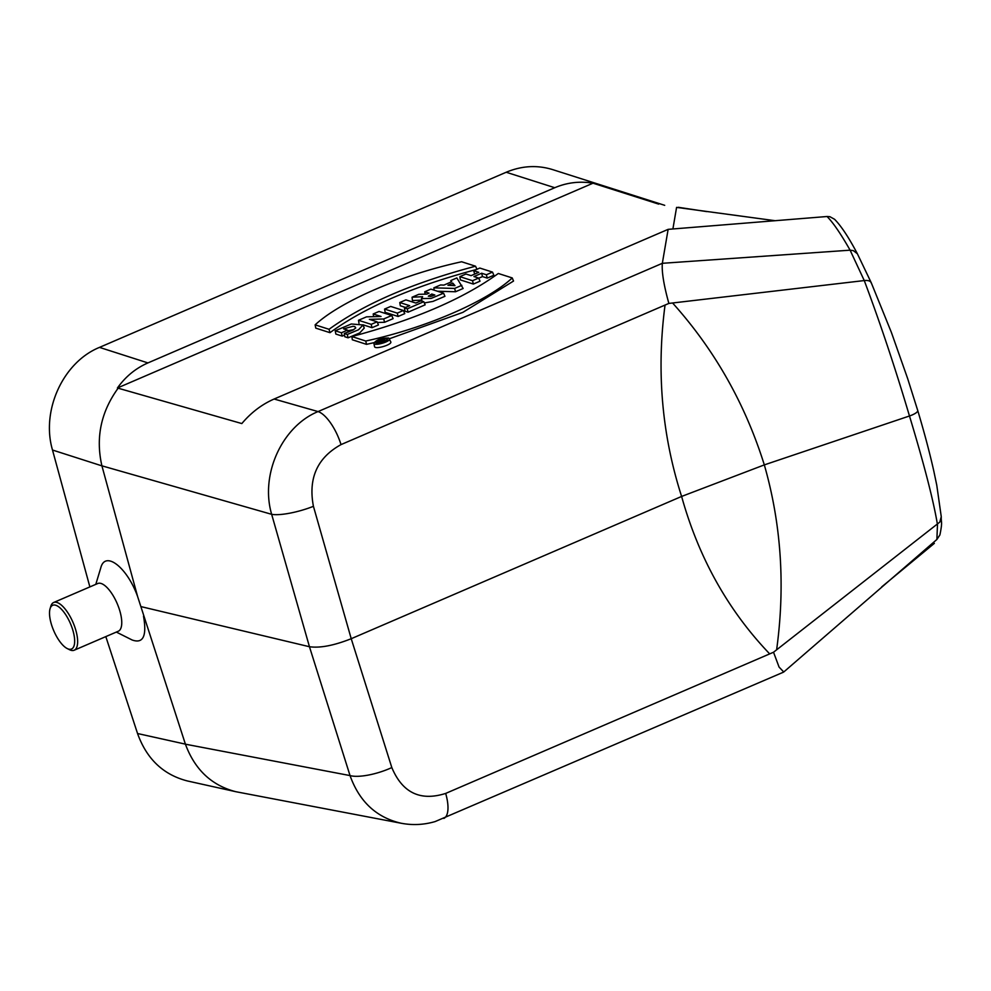 <?xml version="1.0" encoding="UTF-8"?>
<svg xmlns="http://www.w3.org/2000/svg" width="991" height="991" viewBox="0 0 991 991"><rect width="100%" height="100%" fill="white"/><g stroke="black" fill="none" stroke-linecap="round" stroke-linejoin="round"><path stroke-width="1.49" d="M552.569 169.585C537.159 164.865 521.712 165.757 506.203 172.248L99.496 347.383L147.932 362.917C135.705 368.268 125.535 376.63 117.421 387.989L241.829 423.566C251.107 412.553 261.872 404.378 274.123 399.026L318.049 411.575A32.468 12.387 66.7 0 1 341.028 444.6C317.269 457.731 308.077 478.306 313.429 506.314L351.223 638.712L391.817 767.567C402.433 792.837 420.395 801.446 445.677 793.419L769.697 653.887C728.15 610.456 698.779 557.983 681.61 496.441L351.223 638.712C334.029 645.537 320.093 648.213 309.452 646.727L271.658 514.317C259.976 474.875 281.853 426.427 318.049 411.575L662.335 263.309C661.654 271.943 663.834 285.309 668.863 303.419L341.028 444.6M672.901 228.958L676.58 207.392L775.123 220.708M658.693 204.121L593.014 183.186C579.797 181.006 567.05 182.517 554.762 187.72L506.203 172.248M117.421 387.989L593.014 183.186M443.584 293.187L431.209 298.39L421.497 298.613L422.624 296.705L412.058 297.226L418.821 294.315L426.811 294.116L429.066 293.15L424.743 291.763L430.887 289.124L443.584 293.187L444.934 296.309L432.931 301.413L424.334 302.949M421.77 300.1L412.454 300.558L412.058 297.226M384.57 309.068L385.14 312.326L398.109 316.476L404.749 313.614L403.387 310.493L390.689 306.43L384.57 309.068L397.267 313.119L398.109 316.476M347.507 330.127L341.4 332.753L335.218 330.783L351.322 323.983L363.016 324.961L364.267 328.071L359.696 332.951L348.076 337.807L344.806 336.754L344.286 333.509L353.18 329.966L355.757 327.947L354.815 326.572L352.945 326.312L343.604 328.876L347.507 330.127L348.349 332.059M353.762 329.631L347.779 330.734M344.534 335.119L342.229 336.11L335.838 334.066L335.218 330.783M373.867 343.307L374.536 346.59C374.97 349.823 392.721 344.595 390.727 341.759L388.67 338.03C381.349 337.968 376.419 339.727 373.867 343.307C374.251 346.441 391.383 341.4 389.488 338.649M437.514 291.243L455.538 291.75L463.131 288.48L456.839 277.938L450.806 280.54L451.091 282.001M473.686 270.692L478.789 272.327L471.072 275.647L465.968 274.012L459.836 276.65L460.394 279.92L473.364 284.07L480.016 281.196L478.665 278.075L473.933 276.563L481.651 273.231L482.493 276.588L487.225 278.099L493.865 275.238L492.515 272.104L479.817 268.053L473.686 270.692L474.677 274.098M478.727 278.211L482.493 276.588M377.088 321.815L371.191 324.354L358.494 320.291L366.509 316.847L381.04 316.476L373.186 313.974L379.058 311.447L391.755 315.497L383.666 318.978L369.37 319.35L377.088 321.815L378.438 324.949L372.034 327.699L362.929 324.788M391.755 315.497L393.105 318.631L384.607 322.286L377.373 322.471M512.248 277.938C486.891 301.598 425.275 328.17 365.753 341.028L351.867 336.544C414.597 319.783 463.416 298.762 498.312 273.479L512.248 277.938L513.536 281.048L462.822 312.388L389.513 338.711M373.979 342.651L366.583 344.348M365.753 341.028L366.521 344.36L352.338 339.777L351.867 336.544M315.138 324.85L315.77 328.132L329.978 332.679C365.072 307.123 414.089 286.015 477.005 269.366L475.544 266.207L461.633 261.76C402.16 274.656 340.805 301.078 315.138 324.85L329.037 329.297L329.978 332.679M399.769 302.528L409.667 305.686L404.452 307.928L405.022 311.199L408.094 312.177L425.151 304.832L423.801 301.698L421.002 300.806L415.799 303.048L405.901 299.877L399.769 302.528L400.327 305.785L405.554 307.458M187.683 781.019L235.895 791.722C211.678 785.516 194.843 769.673 185.404 744.167L137.6 596.495L101.912 465.844C95.508 437.836 100.909 411.959 118.115 388.212M140.858 606.579L309.452 646.727L350.034 775.581A32.468 9.774 -17.5 0 0 391.817 767.567M89.871 586.907L52.498 450.025C40.916 410.584 63.077 362.173 99.496 347.383M137.6 596.495C127.22 567.409 105.219 550.253 100.797 567.793L95.793 584.356M187.497 780.982C163.317 774.789 146.668 758.97 137.551 733.526L105.814 636.606M116.343 632.072L132.113 639.975C143.187 643.964 146.99 636.049 143.522 616.216M668.132 229.355L662.335 263.309L850.105 250.178C840.802 233.814 833.109 222.591 827.051 216.509L668.132 229.355L274.123 399.026M147.932 362.917L554.762 187.72M668.863 303.419L672.579 302.986C714.523 349.662 745.108 403.622 764.321 464.89L681.61 496.441C661.864 434.9 656.339 371.117 665.048 305.067M235.908 791.722L401.789 823.372M401.454 823.31C376.543 817.649 359.399 801.731 350.034 775.581L185.416 744.191M769.697 653.887L773.525 652.239L779.075 667.079L783.745 671.997L936.891 539.463L937.474 524.598C933.386 500.282 924.046 464.085 909.478 415.985C895.146 367.723 880.07 322.583 864.263 280.564L850.105 250.178L853.288 250.599L857.376 253.77M443.844 818.417A32.468 12.387 -113.3 0 0 445.677 793.419M101.9 465.82L271.658 514.317A32.468 7.631 -15.9 0 0 313.429 506.314M917.728 410.485A10.827 2.923 -16.7 0 1 909.478 415.985L764.321 464.89C781.28 524.177 785.38 585.817 776.622 649.811L939.802 522.096L941.264 516.72L936.768 485.206L933.807 471.072C929.669 452.639 924.306 432.448 917.728 410.485L907.657 378.574L891.38 332.381L871.275 282.794L857.401 253.807C848.792 237.456 841.173 225.948 834.533 219.259L829.888 216.695L827.051 216.509M776.622 649.811L773.513 652.239M936.891 539.463L939.902 534.929L936.891 539.463M672.579 302.986L864.263 280.564C868.587 280.119 871.002 281.159 871.51 283.686M67.227 648.56L69.531 649.712A25.977 9.91 -113.3 0 0 74.201 650.22L118.301 631.23A25.977 9.91 -113.3 0 0 119.725 610.543A25.977 9.91 -113.3 0 0 97.762 583.513L53.65 602.503A25.977 9.91 -113.3 0 0 50.814 606.257L50.07 608.722A23.809 9.08 -113.3 0 0 53.749 630.747A23.809 9.08 -113.3 0 0 67.227 648.56A23.809 9.08 -113.3 0 0 72.801 630.065A23.809 9.08 -113.3 0 0 60.513 608.338A23.809 9.08 -113.3 0 0 50.07 608.722M74.201 650.22A25.977 9.91 -113.3 0 0 75.613 629.533A25.977 9.91 -113.3 0 0 53.65 602.503M459.836 276.65L472.534 280.713L473.364 284.07M472.534 280.713L478.665 278.075M481.651 273.231L486.383 274.755L487.225 278.099M486.383 274.755L492.515 272.104M452.825 283.153L454.98 285.643L447.932 285.272L452.825 283.153L453.37 285.557M450.806 280.54L451.71 281.741L443.906 285.098L440.549 284.962L433.847 287.848L434.169 290.177M433.847 287.848L454.621 288.431L455.538 291.75M454.621 288.431L461.843 285.321M371.191 324.354L372.034 327.699M358.494 320.291L359.002 323.227M373.186 313.974L373.644 316.662M383.666 318.978L384.607 322.286M386.874 338.811C381.238 338.798 377.583 340.136 375.899 342.812C380.594 343.728 384.471 342.576 387.506 339.356L386.874 338.811M329.037 329.297C364.354 303.741 413.185 282.72 475.544 266.207M341.4 332.753L342.229 336.11M363.016 324.961L358.581 329.73L347.271 334.462L348.076 337.807M347.271 334.462L344.286 333.509M397.267 313.119L403.387 310.493M404.452 307.928L407.251 308.82L408.094 312.177M407.251 308.82L423.801 301.698M434.838 294.996L430.763 296.458L428.298 296.173L431.791 294.017L434.838 294.996M432.287 296.036L431.791 294.017M424.743 291.763L425.151 294.154M380.829 341.684L382.675 340.545L383.864 340.916C380.643 342.031 380.247 341.895 382.675 340.545L382.873 341.362M379.726 341.61C379.987 342.713 381.956 342.353 385.66 340.557L382.39 339.517L381.139 340.049L382.167 340.384L377.534 341.61L379.726 341.61L379.615 343.282M377.534 341.61L377.769 343.431M385.66 340.557L385.933 341.189M381.139 340.049L381.262 340.768M101.912 465.869L52.498 450.025M137.551 733.526L185.404 744.142M664.701 205.323L552.767 169.647M783.497 672.158L435.123 821.576C423.987 824.834 412.776 825.404 401.466 823.298M881.717 586.883L934.352 543.353M678.278 207.292L706.657 211.591M939.914 534.88C942.788 520.696 941.004 523.149 941.264 516.757M422.104 301.76L421.448 298.477"/></g></svg>
